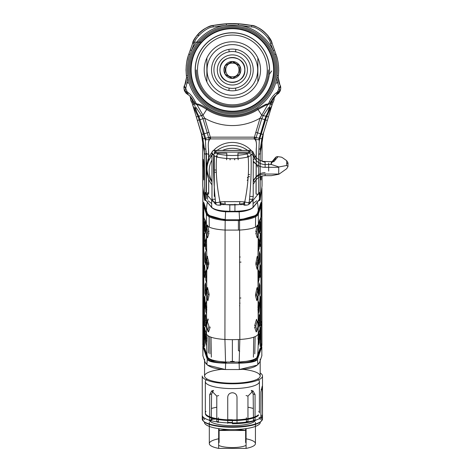 <?xml version="1.0" encoding="UTF-8"?>
<svg xmlns="http://www.w3.org/2000/svg" width="472" height="472" viewBox="0 0 472 472"><rect width="100%" height="100%" fill="white"/><g stroke="black" fill="none" stroke-linecap="round" stroke-linejoin="round"><path stroke-width="0.71" d="M205.804 149.276L206.24 152.084M208.724 179.266L208.724 193.024A5.794 1.499 180 0 1 207.562 192.723L207.562 199.444M206.411 198.594L206.411 153.193A5.794 1.499 0 0 0 208.724 154.344L208.724 160.881M208.724 154.344L208.512 149.111C207.875 142.998 208.594 139.594 210.671 138.904L254.078 138.904C256.225 139.924 256.945 143.329 256.231 149.111L256.025 193.024M254.078 157.164A4.053 3.918 180 0 0 253.228 155.022M211.196 155.477A4.053 3.918 180 0 0 210.665 157.164M210.671 138.904L210.335 137.157L254.414 137.157L260.025 118.206L265.376 119.841L259.86 138.42L259.199 138.266L258.868 139.647L259.293 140.715L259.86 138.42L254.414 137.157L254.078 138.904M265.825 104.288L257.5 108.643A46.138 46.138 0 0 1 207.243 108.643C202.394 105.445 198.836 103.881 196.57 103.946L195.502 102.312C193.184 97.503 190.741 94.276 188.163 92.624L186.316 91.627C184.93 91.037 184.741 89.975 185.756 88.435L187.915 78.098L187.632 75.608C186.888 67.52 187.679 60.493 189.998 54.528L194.281 43.212C194.617 37.789 206.919 26.863 213.078 26.992L226.289 25.163L238.454 25.163L251.67 26.992C255.948 26.273 269.182 36.014 270.468 43.212L274.751 54.528C277.123 60.894 277.914 67.921 277.111 75.608L276.828 78.098L278.987 88.435C280.002 89.975 279.813 91.037 278.427 91.627L276.58 92.624C273.211 95.238 270.763 98.471 269.241 102.312L268.173 103.946L265.825 104.288L265.683 105.244L258.031 109.463A47.111 47.111 0 0 1 206.712 109.463C202.199 106.513 198.954 104.931 196.983 104.707L204.718 118.206A55.619 55.619 0 0 0 260.025 118.206L267.76 104.707L269.878 103.704A5.794 3.705 17 0 0 270.952 102.3L271.099 101.816M265.683 105.244L267.76 104.707M232.371 112.725A42.775 42.775 0 0 1 191.101 58.699A42.775 42.775 0 0 1 254.083 33.093A42.775 42.775 0 0 1 232.371 112.725M193.65 101.816L193.797 102.3A5.794 3.705 -17 0 0 194.871 103.704L196.983 104.707L196.57 103.946M268.049 111.775L271.146 101.716L269.241 102.312M271.058 101.934L270.952 102.3M261.016 134.803L265.571 119.9M278.356 75.78L278.244 77.532L279.914 84.824A4.637 2.755 153.7 0 1 280.02 85.001A4.637 2.755 153.7 0 1 278.917 88.252M277.625 59.932L275.925 54.097C278.368 60.64 279.176 67.862 278.356 75.762L278.244 77.532L276.828 78.098A45.2 45.2 0 0 1 187.915 78.098L186.505 77.52L186.387 75.762C185.626 67.449 186.434 60.227 188.818 54.097L192.588 43.566C192.8 37.453 206.606 25.134 213.533 25.429L226.448 23.783L238.295 23.783L251.21 25.429C256.019 24.491 270.904 35.435 272.161 43.566L275.925 54.097L274.751 54.528M267.518 35.188C267.565 34.645 272.191 42.492 271.642 42.138L267.547 35.229C262.532 29.488 256.892 26.166 250.62 25.264L250.107 25.223M236.985 23.712L227.87 23.706M197.231 35.188C197.178 34.645 192.552 42.492 193.101 42.138C192.535 42.504 197.19 34.633 197.231 35.188L199.036 35.188M186.859 61.201L187.124 59.903M195.148 106.731L194.086 103.256M196.033 103.445L194.871 103.704L193.685 101.934M195.408 107.581L196.694 111.775M199.178 119.9L203.491 134.013M277.129 94.341A4.637 1.971 -126 0 0 277.2 94.294A4.637 1.971 -126 0 0 277.424 91.981A50.15 50.15 0 0 0 278.987 88.435A4.637 2.62 -21.5 0 0 280.25 85.526A4.637 2.62 -21.5 0 0 280.167 85.344C281.33 88.878 280.533 91.721 277.766 93.869L276.315 94.931L269.878 103.704L268.71 103.445M280.167 85.344L279.914 84.824M185.832 88.252A4.637 2.755 -153.7 0 1 184.723 85.001A4.637 2.755 -153.7 0 1 184.829 84.824L186.505 77.532L186.393 75.791M184.829 84.824L184.582 85.344A4.637 2.62 21.5 0 0 184.493 85.526A4.637 2.62 21.5 0 0 185.756 88.435A50.15 50.15 0 0 0 187.319 91.981A4.637 1.971 -54 0 0 187.543 94.294L186.882 93.81A4.637 2.419 -53.7 0 1 186.316 91.627M195.502 102.312L193.603 101.716C192.039 98.329 190.316 96.07 188.434 94.931L187.225 93.869M184.493 85.526C182.9 87.674 185.083 93.055 186.882 93.81A4.637 2.419 -53.7 0 0 186.977 93.869C184.21 91.721 183.413 88.878 184.582 85.344M201.904 42.138L193.101 42.138M265.889 104.271L266.32 105.014M204.689 138.473L210.335 137.157L204.718 118.206L197.402 120.443L191.962 102.642C190.511 100.453 190.363 99.008 191.52 98.312A0.926 0.926 90 0 1 191.532 98.312L193.614 104.572L192.729 105.144L198.246 123.192M276.315 94.931A4.637 1.912 -125.9 0 0 276.385 94.884A4.637 1.912 -125.9 0 0 276.58 92.624M277.518 93.869L277.766 93.869A4.637 2.419 -126.3 0 0 277.861 93.81L277.861 93.81A4.637 2.419 -126.3 0 0 278.427 91.627M278.356 75.762L277.111 75.608M272.421 44.321L272.161 43.566A4.637 1.221 160.8 0 0 270.468 43.212M238.295 23.783L238.454 25.163A45.2 45.2 0 0 1 273.135 50.421L274.539 50.268M226.448 23.783L226.289 25.163A45.2 45.2 0 0 0 191.608 50.421A4.637 0.466 19.8 0 0 190.204 50.268M213.078 26.992A4.637 1.038 79.1 0 1 213.533 25.429L214.123 25.264C208.872 26.296 204.37 28.432 200.63 31.671C197.343 34.131 193.237 40.639 192.417 43.949L192.588 43.566A4.637 1.221 19.2 0 1 194.281 43.212M186.387 75.762L187.632 75.608M188.434 94.931A4.637 1.912 -54.1 0 1 188.363 94.884A4.637 1.912 -54.1 0 1 188.163 92.624M260.361 152.12L260.196 153.205C260.249 155.353 260.302 154.987 260.361 152.12L262.019 143.258M262.019 185.697A25.028 6.478 180 0 1 262.037 185.927A25.028 6.478 180 0 1 262.019 186.151L260.19 199.733L260.19 153.258L260.385 148.302L261.866 138.892L263.14 134.178M260.939 176.428L260.998 179.98L261.134 176.357M261.612 160.952L261.246 160.834M263.223 133.918L263.311 133.611M263.417 133.275L262.019 142.821L262.019 161.07M255.724 132.278L263.04 134.514L272.019 105.144L266.497 123.192M263.24 133.847L261.712 138.856M263.01 134.614L264.001 131.369M274.002 99.002L274.733 96.258L274.02 98.772M272.385 103.946L272.197 104.56M273.211 98.312A0.926 0.926 90 0 1 274.014 99.704L272.019 105.144L271.129 104.572L273.082 98.135M264.125 130.95L267.412 120.218M267.459 120.065L266.066 124.608M266.226 124.095L264.928 128.343M254.538 138.986L255.187 137.334M273.223 98.312C274.38 99.008 274.232 100.453 272.781 102.642L272.781 102.648A0.926 0.56 -163 0 0 271.896 101.799M258.721 200.547L259.382 200.547A7.646 1.976 0 0 0 260.19 199.733M202.724 185.697A25.028 6.478 0 0 0 202.706 185.927A25.028 6.478 0 0 0 202.724 186.151L204.553 199.733L204.358 148.302L202.883 138.892L196.222 116.584A7.646 0.879 163 0 0 198.157 116.596L193.868 107.94L196.163 107.581L201.497 115.616L203.013 118.726L209.22 139.647C208.311 141.452 208.052 144.603 208.453 149.105L208.659 161.035M208.659 179.118L208.659 194.134L206.081 194.134A7.646 1.976 180 0 1 205.361 193.833L205.361 200.547A7.646 1.976 180 0 1 204.553 199.733M205.361 200.547L206.022 200.547M265.376 119.841L266.591 116.596A7.646 0.879 17 0 0 268.521 116.584L272.019 105.144L266.591 116.596L265.937 116.324L264.727 119.64L267.341 120.443M259.293 140.715L258.662 154.373A7.646 1.976 -0 0 0 260.19 153.258L260.196 153.205M258.868 139.647L255.523 139.647L261.73 118.726L263.246 115.616L268.58 107.581L270.875 107.94M259.382 200.547L259.382 193.833A7.646 1.976 180 0 1 258.662 194.134L258.662 154.373M258.662 194.134L256.084 194.134L256.296 149.105C256.691 144.603 256.438 141.452 255.523 139.647M204.382 152.12C204.441 154.987 204.494 155.353 204.547 153.205L202.724 143.258M203.214 165.778C203.379 159.725 203.804 170.958 203.609 176.434L203.745 179.98C204.063 170.864 203.361 152.137 203.078 162.226L203.214 165.778M210.205 138.986L209.556 137.334M201.739 134.614L200.742 131.369M190.729 98.772L190.01 96.258M199.373 119.841L200.016 119.64L198.806 116.324L198.157 116.596L205.45 140.715L205.875 139.647L204.323 133.712L201.703 134.514L201.603 134.178M201.52 133.918L201.432 133.611M201.326 133.275L202.724 142.821L202.724 186.151M201.503 133.847L203.031 138.856M190.186 96.831L190.765 98.719M192.364 103.946L192.547 104.56M197.331 120.218L199.16 126.195M200.517 130.632L197.29 120.065M192.847 101.799A0.926 0.56 -17 0 0 191.962 102.648L190.729 99.704A0.926 0.926 90 0 1 191.52 98.312M190.741 99.002L190.346 97.35A0.926 0.926 -17 0 1 190.411 96.654M196.222 116.584L192.729 105.144L193.868 107.94M205.45 140.715L206.081 154.373A7.646 1.976 180 0 1 204.553 153.258L204.547 153.205M206.081 194.134L206.081 154.373M205.875 139.647L209.22 139.647M203.922 168.067L203.697 162.026M262.391 161.483L265.128 161.483L262.391 161.483L265.128 162.185M253.228 152.916A25.494 24.621 0 0 1 254.892 155.536A11.588 11.192 180 0 0 265.128 161.483M265.128 172.675A11.588 11.192 180 0 0 254.892 178.617A25.494 24.621 0 0 1 253.228 181.236L254.892 181.62A11.588 11.192 0 0 1 265.128 175.672L271.347 175.672L278.893 174.245L286.705 168.716L287.991 166.522L286.705 165.477L278.893 166.958L278.722 167.318L265.128 167.318A13.906 13.428 0 0 1 253.228 160.84M211.957 181.826A25.494 24.621 0 0 1 206.878 167.076A25.494 24.621 0 0 1 211.999 152.273M213.497 150.527A25.494 24.621 0 0 1 251.122 150.391M268.668 171.047L268.668 163.105M253.228 162.622A4.637 4.478 0 0 1 257.399 167.076M265.128 167.318L265.128 164.48L271.347 164.48L271.347 161.955L270.981 161.808L271.913 162.014A2.319 2.23 39.6 0 1 273.831 161.731L265.128 161.507L265.128 164.48A11.588 11.192 0 0 1 254.892 158.533A25.494 24.621 180 0 0 251.83 154.167M271.347 162.545A2.319 2.23 39.6 0 1 271.447 162.415L275.831 157.117L275.489 158.303L270.946 163.79L270.946 164.48M286.705 163.92L287.991 162.875L286.705 160.681L282.639 157.807L281.483 157.164L278.014 156.674L275.831 157.117M271.347 164.48L278.893 166.958M275.512 159.695L275.512 159.247M249.523 151.86A25.494 24.621 180 0 0 215.22 151.86M212.913 154.167A25.494 24.621 180 0 0 206.878 170.05L207.302 164.398L206.878 167.076M207.302 173.354L206.878 170.097A25.494 24.621 180 0 0 211.993 184.871M253.228 184.233A25.494 24.621 180 0 0 254.892 181.62M242.348 150.468A23.175 22.385 180 0 0 222.395 150.468M211.993 160.014A23.175 22.385 180 0 0 211.993 181.337M253.228 180.51A13.906 13.428 0 0 1 265.128 174.032L278.722 174.032L278.722 167.318M206.996 167.707L207.114 172.994M206.878 167.737L206.878 170.014M206.878 170.77L206.878 169.566M249.765 196.429L253.228 196.429L253.228 152.108L251.181 150.391L250.467 150.468L248.738 153.005L246.614 154.031C237.121 155.984 227.622 155.984 218.129 154.031L216.005 153.005L214.276 150.468A2.319 2.207 -34.3 0 0 211.993 152.81L213.722 155.347A2.319 2.207 -34.3 0 1 216.005 153.005M248.738 153.005A2.319 2.207 34.3 0 1 251.021 155.347L248.195 156.958C237.646 159.288 227.097 159.288 216.548 156.958L213.722 155.347C213.214 169.997 213.851 185.903 215.633 203.066L214.807 203.497L211.993 199.373A2.319 0.602 180 0 1 211.957 199.267L211.993 199.131M214.276 153.86L214.276 152.108L253.228 152.108L251.021 155.347C251.529 169.997 250.892 185.903 249.116 203.066L244.756 201.922L239.971 201.65L239.298 204.653L225.445 204.653L224.772 201.65L239.971 201.65M253.228 196.429L252.821 199.267L249.499 199.267M249.942 203.497L249.116 203.066A2.319 2.277 117.7 0 1 248.148 204.83L249.942 203.497L252.821 199.267M246.614 154.031A2.319 1.54 -103.8 0 1 248.195 156.958C249.151 170.988 248.006 185.98 244.756 201.922A2.319 1.257 -86.8 0 1 243.959 204.618L243.959 201.863M248.148 204.83L246.467 205.149L243.959 204.618M240.266 204.677L243.959 204.476L243.959 204.854M229.622 204.919L235.127 204.872L229.61 204.907M220.784 201.863L220.784 204.476L224.477 204.677M243.959 205.149L246.467 205.149M220.784 204.854L218.276 205.149L220.784 205.149M215.244 199.267L211.957 199.267L211.957 152.71A2.319 0.602 0 0 0 211.993 152.81L211.993 199.373M218.276 205.149L216.595 204.83L214.807 203.497M214.276 155.931L214.276 196.429L214.978 196.429M249.7 174.492L248.313 174.492M249.7 176.734L248.189 176.734M216.335 172.256L215.043 172.256M215.043 170.014L216.27 170.014M215.043 153.229L226.808 153.229L226.808 158.297M238.165 154.792A5.794 5.599 0 0 1 238.142 155.288M226.601 155.288A5.794 5.599 0 0 1 226.578 154.792M237.935 158.297L237.935 153.229L249.7 153.229M230.053 158.686L230.053 159.896A2.319 2.236 0 0 1 230.413 158.698M234.33 158.698A2.319 2.236 0 0 1 234.69 159.896L234.69 158.686M217.303 156.539L216.701 155.66M247.446 156.539L248.042 155.66M248.018 179.201L247.216 180.375M247.322 177.985L248.189 176.711M224.772 201.65L219.987 201.922C216.742 185.98 215.592 170.988 216.548 156.958A2.319 1.54 103.8 0 1 218.129 154.031M220.784 204.476L220.784 204.618A2.319 1.257 -93.2 0 1 219.987 201.922L215.633 203.066A2.319 2.277 -117.7 0 0 216.595 204.83M235.858 49.383L235.605 51.814M235.605 88.087L235.858 90.512M229.138 51.814L228.885 49.383M228.885 90.512L229.138 88.087M257.8 364.272L259.594 362.431L261.83 355.805L261.83 346.837L257.47 359.221C256.455 361.605 250.343 362.927 239.133 363.174L225.616 363.174C214.394 362.921 208.282 361.605 207.273 359.221L202.824 346.33L202.913 355.805L202.913 346.837M259.594 362.431L257.842 364.166L257.47 359.221M261.83 355.805L261.83 346.837M230.525 361.458L234.218 361.458M207.273 359.221L206.901 364.166L205.155 362.431L202.913 355.805M206.901 364.166L207.562 365.151L225.445 369.535L239.298 369.541C248.048 369.08 254.007 367.623 257.181 365.151L257.842 364.166M239.298 369.541L225.421 369.523L225.616 363.174M258.927 363.422L257.181 365.151L239.322 369.523L239.133 363.174M261.919 355.286L261.83 354.767M202.913 354.767L202.824 355.286M205.155 362.431L206.942 364.272M240.26 257.004L239.575 257.016M241.05 262.107L239.57 262.143M240.897 298.003L239.611 298.033M240.065 303.154L239.623 303.16M239.552 305.827L239.634 305.408M238.407 350.655L238.407 339.551M239.699 351.174L238.856 350.849M238.407 230.135L238.407 219.799M202.913 201.444L206.4 213.173C208.028 216.341 214.294 218.524 225.203 219.722L225.61 211.651M225.203 219.722L239.546 219.722C250.449 218.524 256.721 216.341 258.349 213.173L261.83 201.444M239.546 219.722L239.139 211.651M206.4 213.173C206.429 208.477 206.777 204.742 207.45 201.975M261.83 202.476L261.836 187.526M253.069 203.562L256.786 200.753M207.957 200.753L211.68 203.562M248.296 202.641A18.538 4.797 0 0 0 253.069 200.317L259.553 192.423L259.382 197.857M205.361 197.857L205.597 199.603L205.184 199.455L211.68 207.314A0.696 0.655 141 0 0 212.347 207.945C214.848 210.288 220.672 211.562 229.811 211.769A1158.736 1119.248 180 0 0 234.932 211.769C244.077 211.562 249.894 210.288 252.396 207.945A0.696 0.655 39 0 0 252.927 207.715A0.696 0.655 39 0 1 252.927 207.715L259.529 199.544M205.597 199.603L205.184 199.455M205.196 199.29L205.196 192.423L211.68 200.317A18.538 4.797 0 0 0 216.447 202.641M239.853 203.945A18.538 4.797 0 0 0 244.643 203.408M220.105 203.408A18.538 4.797 0 0 0 224.89 203.945M259.559 199.455L259.146 199.603M234.932 204.116L234.932 211.279C244.425 211.067 250.467 209.745 253.069 207.314L259.553 199.29M211.68 200.317L211.68 207.314C214.276 209.745 220.318 211.067 229.811 211.279A1158.04 1118.581 180 0 0 234.932 211.279L234.932 211.769C242.307 212.123 248.307 210.76 252.927 207.715A0.696 0.655 39 0 0 253.069 207.314L253.069 200.317M209.102 215.757L209.279 227.138M211.025 337.197L211.344 357.156M209.952 353.852L209.592 336.636M207.898 300.693L207.562 299.856M257.181 299.856L256.845 300.693M255.151 336.636L254.792 353.852M208.04 335.81L208.412 353.074M260.933 216.66L260.945 346.477M261.069 346.401L261.83 344.147L261.83 203.538L261.051 205.945L261.057 216.66M260.939 347.905L261.83 345.699L261.83 344.147M261.063 347.858L261.063 346.472M261.83 345.699L260.951 343.345M261.824 202.5L261.83 203.538M260.149 299.36L260.143 325.786M260.054 297.867L260.048 325.993M260.119 205.656L260.113 208.807M260.019 209.09L260.025 205.945M256.567 359.033C255.299 361.41 249.245 362.661 238.419 362.779L238.472 362.048L252.709 360.72L257.505 357.988L257.588 356.69L260.945 346.761L260.904 217.197M259.14 227.126L259.512 220.43L260.178 222.784L259.96 226.767L259.14 227.126L259.128 228.2L259.948 227.84L259.96 226.767M259.948 227.84L260.178 230.454L259.364 233.127L259.128 228.2M259.452 232.808L260.178 230.454L260.267 222.577L259.594 220.229L258.367 224.713L258.326 214.27C256.697 217.25 250.443 219.338 239.564 220.542L239.381 219.492C249.853 218.353 255.865 216.276 257.423 213.255L260.91 202.571M258.367 214.158L260.928 206.323L260.933 217.203M260.957 326.087L260.119 328.565L259.96 327.716L259.706 335.486L260.042 340.406L260.361 334.123M259.795 240.372L259.789 241.481L260.603 241.145L260.833 243.782L260.904 235.847L260.609 240.042L259.795 240.372L260.267 234.165M260.125 246.071L259.789 241.481M260.125 246.101L260.833 243.782L260.125 246.101M260.231 233.481L260.815 236.1L260.231 233.481M259.128 264.432L259.919 261.848L259.966 253.912L259.205 251.806L259.883 254.172L259.683 258.107L258.868 258.444L258.863 259.553L259.677 259.216L259.836 262.107L259.128 264.432L258.863 259.553M259.293 251.547L259.329 252.237M258.868 258.444L259.205 251.806M259.877 277.701L260.668 275.117L260.697 267.181L259.924 265.075L260.609 267.441L260.42 271.376L259.606 271.713L259.6 272.822L260.414 272.48L260.579 275.377L259.877 277.701L259.6 272.822M260.013 264.816L260.048 265.512M259.606 271.713L259.924 265.075M259.152 282.881L258.756 290.894L259.051 295.773L259.83 293.183L259.836 285.247L259.193 283.583M259.995 296.858L259.57 303.053L259.972 308.735M260.945 346.761L260.939 348.206L257.511 357.864M239.186 362.036L239.829 339.48L239.564 220.542M257.081 269.229L255.859 264.385L257.051 264.173L257.759 267.087L257.081 269.229L257.623 266.438M255.865 263.193L257.14 256.603L257.8 258.868L257.057 262.892L255.865 263.193L255.859 264.385M257.765 259.087L257.411 256.367L257.14 256.603M256.809 300.575L255.523 295.732L256.744 295.543L257.5 298.469L256.809 300.575L257.411 298.092M255.547 294.528L256.945 287.932L257.594 290.186L256.762 294.257L255.547 294.528L255.523 295.732M257.246 287.837L256.945 287.932L257.222 287.684L257.883 289.926L257.594 290.186L257.883 289.926L258.29 292.905L257.5 298.469M260.143 328.5L260.131 346.489M238.472 362.048L225.557 362.036L224.92 339.48L225.091 230.082L225.179 220.542L239.499 220.548M260.951 345.174L260.992 345.528M256.632 358.159L260.037 348.478M256.567 358.354L252.172 360.85L238.419 362.107M239.381 220.164L256.479 215.244M225.557 362.036L212.034 360.72L207.237 357.988L203.804 348.206L203.821 206.323L206.417 214.27C208.046 217.25 214.3 219.338 225.179 220.542M204.842 329.214L205.049 334.412L204.228 334.052L204.075 330.07L204.783 327.716L204.842 329.214L206.506 334.129L206.83 262.438M207.237 357.988L207.155 356.69L203.798 346.761M204.612 340.094L203.933 337.74L204.612 340.094L204.382 334.123M204.228 334.052L204.223 335.126L205.043 335.486L204.7 340.406M205.043 335.486L205.049 334.412M204.783 327.716L203.987 329.863L203.933 337.74M203.786 326.087L204.624 328.565L204.695 327.509M205.29 232.808L205.615 228.2L205.296 221.51L205.149 220.229L204.476 222.577L204.565 230.454L205.379 233.127L204.653 230.773L204.795 227.84L205.615 228.2M204.618 246.071L204.96 241.481L204.6 233.734L203.928 236.1L203.998 244.036L203.703 239.841L203.839 235.847L204.476 234.165M204.618 246.101L203.91 243.782L204.618 246.101M205.526 264.137L205.875 258.444L205.414 252.237M204.777 277.406L205.143 271.713L204.695 265.512M205.609 295.513L204.913 293.183L205.603 295.472M204.913 293.183L204.99 285.507L205.172 290.546L205.987 290.894L205.698 295.773M205.987 290.894L205.987 289.778L205.172 289.442M204.99 285.507L205.68 283.141L205.987 289.778M205.68 283.141L205.556 283.583M204.358 303.821L205.172 304.157L204.866 309.042L204.087 306.452L204.187 298.776L204.175 306.712M205.172 304.157L205.172 303.053L204.358 302.711M204.187 298.776L204.883 296.416L205.172 303.053M204.883 296.416L204.099 298.516M204.754 296.858L204.795 296.156M204.087 306.452L204.771 308.735M207.397 268.946L207.668 269.229L208.878 263.193L207.686 262.892L206.984 267.087L206.712 266.804L207.397 268.946L207.119 266.438M208.878 263.193L207.332 256.361L206.671 258.591L207.686 262.892M206.712 266.804L206.299 261.577L206.671 258.591L206.948 258.868L207.603 256.603L207.332 256.361L206.978 259.087M207.627 300.31L207.94 300.558L209.202 294.528L207.981 294.257L207.249 298.469L206.931 298.186L207.627 300.31L207.332 298.092M209.202 294.528L207.521 287.684L206.86 289.926L207.981 294.257M206.931 298.186L206.453 292.905L206.86 289.926L207.155 290.186L207.798 287.932L207.497 287.837M202.913 344.147L202.913 203.538L203.697 205.945L203.68 346.401L202.913 344.147L202.824 345.185L203.792 343.345M203.68 346.401L203.68 347.858L202.913 345.699M202.919 202.5L202.913 203.538M204.594 299.36L204.6 325.786M204.606 328.5L204.618 346.489M203.798 345.174L203.757 345.528M208.111 358.159L204.712 348.478M208.176 358.354L212.571 360.85L226.324 362.107L226.324 362.779C215.498 362.661 209.45 361.41 208.176 359.033M203.833 202.571L207.32 213.255C208.878 216.276 214.896 218.353 225.362 219.492L225.362 220.164L208.264 215.244M225.362 220.164L225.244 220.548M260.603 241.145L260.609 240.042M259.677 259.216L259.683 258.107M257.93 261.222L258.444 261.577L257.411 256.367M257.051 264.173L257.057 262.892M257.346 268.946L257.759 267.087M258.031 266.804L258.444 261.577M256.744 295.543L256.762 294.257M257.116 300.31L257.812 298.186M257.806 292.569L258.29 292.905M260.414 272.48L260.42 271.376M258.756 290.894L259.57 290.546L259.748 293.442L259.051 295.773M259.063 283.141L259.836 285.247M259.753 285.507L259.57 289.442L258.756 289.778M259.57 290.546L259.57 289.442M259.57 304.157L260.385 303.821L260.568 306.712L259.883 309.042M259.972 308.782L260.568 306.712M260.656 306.452L260.644 298.516L259.948 296.156M259.86 296.416L260.644 298.516M260.556 298.776L260.385 302.711L259.57 303.053M260.385 303.821L260.385 302.711M259.96 327.716L260.762 329.863L260.727 338.052L260.674 330.07M260.514 334.052L259.694 334.412M259.706 335.486L260.52 335.126M260.727 338.052L260.042 340.406M260.762 329.863L260.048 327.509M260.131 340.094L260.81 337.74M204.948 240.372L204.134 240.042M204.146 241.145L204.96 241.481M205.875 258.444L205.06 258.107L204.824 261.848L204.777 253.912L205.06 258.107M204.86 254.172L205.538 251.806M205.615 264.432L204.913 262.107M205.066 259.216L205.88 259.553M204.824 261.848L205.526 264.173M205.456 251.547L204.777 253.912M207.668 269.229L206.984 267.087M207.692 264.173L208.884 264.385M206.825 262.338L206.305 262.739M206.937 293.678L206.459 294.08M204.866 277.701L204.075 275.117L204.14 267.441L204.164 275.377M204.329 272.48L205.143 272.822M204.075 275.117L204.777 277.442M204.73 264.816L204.052 267.181M205.143 271.713L204.329 271.376M204.14 267.441L204.818 265.075M205.172 290.546L205.001 293.442M205.597 282.881L204.907 285.247M204.022 338.052L204.223 335.126M205.603 227.126L204.783 226.767L204.565 222.784L205.149 220.229L206.382 224.713L206.376 214.158M204.783 226.767L204.795 227.84M204.653 230.773L204.565 230.454L204.653 230.773M256.998 232.826L257.848 235.782L257.187 237.888L255.759 233.05L256.998 232.826L256.986 231.528L255.747 231.84L257.169 225.25L257.818 227.48L258.154 227.215L257.488 225.002L257.871 227.221M257.753 235.404L257.476 237.622L257.848 235.782M258.154 235.493L258.632 231.422L258.16 230.997M258.166 229.882L258.644 230.236L258.632 231.422M258.644 230.236L258.154 227.215M257.818 227.48L256.986 231.528M258.503 250.874L259.211 248.567L259.417 244.643L259.275 240.649L258.644 238.956M259.193 240.903L258.998 244.82L258.19 245.169L258.52 238.531L259.275 240.649M258.992 245.953L259.122 248.832L258.414 251.163L258.184 246.278L258.992 245.953L258.998 244.82M258.803 277.294L258.957 280.167L258.255 282.504L257.995 277.619L258.803 277.294L258.803 276.161L258.001 276.509L258.296 269.872L259.069 271.984L258.426 270.308M258.343 282.209L258.957 280.167M259.039 279.902L259.069 271.984M258.981 272.238L258.803 276.161M258.78 308.647L258.951 311.502L258.267 313.839L257.954 308.959L258.78 308.647L258.78 307.496L257.954 307.85L258.243 301.213L259.016 303.319L258.367 301.632M258.349 313.567L258.951 311.502M259.034 311.254L259.016 303.319M258.939 303.579L258.78 307.496M259.222 326.801L259.901 324.518L260.06 320.582L259.871 316.582L259.216 314.93M259.783 316.842L259.618 320.771L258.803 321.119L259.081 314.488L259.871 316.582M259.624 321.886L259.812 324.777L259.134 327.108L258.809 322.228L259.624 321.886L259.618 320.771M257.706 323.898L258.084 324.223L257.264 321.001M257.11 321.456L255.942 325.633L254.626 325.845L256.514 319.249L257.11 321.456L257.494 321.22M255.901 326.966L256.862 329.928L256.178 331.946L254.573 327.09L255.901 326.966L255.942 325.633M256.933 330.111L256.585 331.704L257.281 329.674L256.862 329.928M257.281 329.674L258.072 325.444L257.7 325.019M258.084 324.223L258.072 325.444M258.868 338.861L257.977 339.244L258.438 332.294L259.152 334.666L259.193 342.536L259.063 334.878L258.479 332.907M258.733 338.92L258.508 344.884L259.193 342.536M207.757 231.528L206.901 235.782L206.588 235.493L206.105 230.236L206.588 227.215L207.757 231.528L208.996 231.84L207.58 225.25L206.925 227.48M206.105 230.236L206.577 229.882M206.872 227.221L207.255 225.002L206.588 227.215M207.745 232.826L208.984 233.05L207.556 237.888L206.901 235.782M206.588 230.997L206.111 231.422M206.588 235.493L207.267 237.622L206.99 235.404M205.326 244.643L205.55 240.903L205.621 248.832L205.326 244.643M206.105 238.956L205.468 240.649M205.55 240.903L206.223 238.531L206.553 245.169L205.745 244.82M205.757 245.953L206.565 246.278L206.335 251.163L205.621 248.832M205.532 248.567L206.246 250.874M205.94 276.161L205.792 280.167L205.674 271.984L205.94 276.161L206.748 276.509L206.447 269.872L205.762 272.238M205.94 277.294L206.748 277.619L206.488 282.504L205.792 280.167M205.703 279.902L206.4 282.209M206.317 270.308L205.674 271.984M205.969 307.496L205.792 311.502L205.727 303.319L205.969 307.496L206.789 307.85L206.506 301.213L205.81 303.579M205.963 308.647L206.789 308.959L206.476 313.839L205.792 311.502M205.709 311.254L206.4 313.567M206.382 301.632L205.727 303.319M204.683 320.582L204.96 316.842L204.931 324.777L204.683 320.582M205.119 321.886L205.934 322.228L205.609 327.108L204.931 324.777M204.842 324.518L205.521 326.801M205.532 314.93L204.877 316.582M204.96 316.842L205.662 314.488L205.94 321.119L205.125 320.771M206.671 325.444L207.249 321.22L208.801 325.633L208.848 326.966L207.881 329.928L207.462 329.674L206.671 325.444L207.043 325.019M207.249 321.22L207.633 321.456L208.229 319.249L207.875 319.007L207.249 321.22M208.848 326.966L210.17 327.09L208.565 331.946L207.881 329.928M207.462 329.674L208.158 331.704L207.816 330.111M206.659 324.223L207.037 323.898M207.479 321.001L207.875 319.007L208.229 319.249M205.875 338.861L205.863 339.917L206.76 340.247L206.317 345.197L205.55 342.536L205.591 334.666L206.388 332.494L206.765 339.244L205.875 338.861L205.591 334.666L206.27 332.907M205.627 342.849L205.863 339.917M205.55 342.536L206.234 344.884M246.083 445.367A15.31 3.965 0 0 1 232.371 447.562A15.31 3.965 180 0 1 218.66 445.367M246.083 438.801A23.057 5.971 0 0 1 255.429 443.603A23.057 5.971 0 0 1 246.083 448.4L218.66 448.4A23.057 5.971 180 0 1 209.314 443.603A23.057 5.971 180 0 1 218.66 438.801M218.66 448.4L218.66 430.493L246.083 430.493L246.083 428.635M229.982 429.538A92.701 89.538 180 0 0 218.66 430.493L218.66 428.635M246.083 448.4L246.083 430.493A92.701 89.538 180 0 0 234.761 429.538M214.005 418.729A23.057 5.971 0 0 0 211.279 419.927M203.898 417.72A29.429 7.617 0 0 0 204.016 421.691A29.429 7.617 0 0 0 232.371 427.266A29.429 7.617 0 0 0 260.727 421.691A29.429 7.617 0 0 0 260.845 417.72M255.364 420.404A23.175 6 180 0 1 232.371 425.65A23.175 6 180 0 1 209.291 420.186M203.155 417.077A30.125 7.8 0 0 0 202.246 418.977A30.125 7.8 0 0 0 203.349 421.065A30.125 7.8 0 0 0 232.371 426.776A30.125 7.8 0 0 0 261.399 421.065A30.125 7.8 0 0 0 262.497 418.977A30.125 7.8 0 0 0 260.886 416.457M259.034 417.608L260.886 417.69L260.886 391.949L262.231 386.155L262.491 415.331A30.125 7.8 180 0 0 262.497 415.171A30.125 7.8 0 0 1 232.371 422.971A30.125 7.8 180 0 1 202.246 415.171L202.246 418.977M227.74 418.658L227.74 422.393A28.273 7.316 0 0 0 232.371 422.493M256.685 419.779A26.998 6.986 180 0 1 232.371 423.726L232.371 420.593A26.998 6.986 180 0 1 205.373 413.608A26.998 6.986 180 0 1 205.385 413.395M227.74 419.637A26.302 6.809 0 0 0 232.371 419.744M210.895 421.048L210.895 419.933L209.686 420.304A30.125 7.8 180 0 1 202.246 415.171L202.246 376.001A30.125 7.8 180 0 0 232.371 383.795A30.125 7.8 0 0 0 262.497 376.001A30.125 7.8 0 0 0 260.184 372.998M246.75 422.593L246.75 421.472L247.959 421.844A30.125 7.8 180 0 1 237.009 422.877L237.009 397.135C236.732 394.444 235.186 392.987 232.371 392.751C229.563 392.981 228.017 394.444 227.74 397.135L227.74 418.534M247.959 421.844L247.959 396.102L253.069 390.963L255.057 394.562L255.057 420.304L253.853 419.933L253.853 421.048M260.886 417.69A30.125 7.8 180 0 1 255.057 420.304M262.491 415.331L260.886 415.254M253.47 420.045L253.163 393.978L251.269 390.409L253.069 390.963M246.366 417.773L246.366 421.531M237.009 422.877L237.009 418.658M237.009 418.534L237.009 397.135M237.009 422.393L237.009 423.354M227.74 423.354L227.74 422.877A30.125 7.8 180 0 1 216.79 421.844L216.79 396.102L211.674 390.963L209.686 394.562L209.686 420.304M227.74 422.877L227.74 397.135M218.377 421.531L218.377 417.773M216.79 421.844L217.993 421.472L217.993 422.593M211.674 390.963L213.48 390.409L211.58 393.978L211.279 420.045M242.573 369.305A27.807 7.198 0 0 1 260.184 376.001A27.807 7.198 0 0 1 232.371 383.199A27.807 7.198 180 0 1 204.565 376.001A27.807 7.198 180 0 1 222.176 369.305M258.45 414.794A27.046 6.997 180 0 1 228.938 419.879A27.046 6.997 180 0 1 205.332 413.029L205.332 381.695A27.046 6.997 0 0 0 232.56 388.592A27.046 6.997 0 0 0 259.417 381.594A27.046 6.997 0 0 0 257.565 379.046M207.178 379.046A27.046 6.997 0 0 0 205.326 381.594L205.326 412.935A27.046 6.997 180 0 1 205.969 411.419M211.58 408.457A27.046 6.997 180 0 1 216.79 407.212M247.959 407.212A27.046 6.997 180 0 1 253.163 408.457M258.774 411.419A27.046 6.997 180 0 1 259.417 412.935L259.417 381.594M211.279 419.16L214.843 419.142M260.255 421.933A27.925 7.228 180 0 1 260.296 422.334A27.925 7.228 180 0 1 232.371 429.561A27.925 7.228 180 0 1 204.447 422.334A27.925 7.228 180 0 1 204.488 421.933M204.889 418.369A27.925 7.228 0 0 0 204.447 419.649M217.026 425.691A27.925 7.228 0 0 0 247.717 425.691M260.296 419.649A27.925 7.228 0 0 0 259.854 418.369M211.816 33.654L215.421 31.836A41.713 41.713 0 0 1 232.371 28.237A41.713 41.713 0 0 0 190.658 69.95A41.713 41.713 0 0 0 232.371 111.663A41.713 41.713 0 0 1 215.291 108.005M214.63 107.704A41.713 41.713 0 0 1 214.323 107.557M213.621 107.215A41.713 41.713 0 0 1 213.191 106.991M212.211 106.465A41.713 41.713 0 0 1 211.68 106.17M211.167 105.87A41.713 41.713 0 0 1 210.671 105.575M210.606 105.533A41.713 41.713 0 0 1 210.311 105.356M210.199 105.28A41.713 41.713 0 0 1 209.763 105.008M209.025 104.519A41.713 41.713 0 0 1 208.712 104.306M209.42 104.229L207.839 103.687C206.937 103.02 206.937 103.02 207.839 103.687C206.937 103.02 206.937 103.02 207.839 103.687A41.713 41.713 0 0 1 207.367 103.338M207.208 103.22A41.713 41.713 0 0 1 195.29 89.06L195.29 88.028M195.29 51.873L195.29 50.84A41.713 41.713 0 0 1 207.208 36.68M207.367 36.562A41.713 41.713 0 0 1 209.043 35.365M210.264 34.574A41.713 41.713 0 0 1 210.754 34.273M210.795 34.249A41.713 41.713 0 0 1 211.255 33.972M211.763 33.683A41.713 41.713 0 0 1 212.164 33.459M212.276 33.394A41.713 41.713 0 0 1 212.778 33.123M213.25 32.875A41.713 41.713 0 0 1 213.686 32.657M195.29 50.84A41.713 41.713 0 0 0 195.29 89.06M208.648 35.955L207.839 36.208C206.937 36.881 206.937 36.881 207.839 36.208C206.937 36.881 206.937 36.881 207.839 36.208L207.845 36.208M211.019 34.114L211.314 33.937M209.42 35.671L207.839 36.208L215.421 31.836C216.447 31.388 216.447 31.388 215.421 31.836C216.447 31.388 216.447 31.388 215.421 31.836L214.795 32.409M210.943 105.74L207.839 103.687C208.388 104.347 215.049 108.117 215.421 108.064C216.447 108.513 216.447 108.513 215.421 108.064C216.447 108.513 216.447 108.513 215.421 108.064L214.164 106.961M211.35 105.976L211.981 106.342M214.164 32.934L215.421 31.836M207.839 103.687L208.648 103.94M214.795 107.492L215.421 108.064M252.927 106.247L249.328 108.064A41.713 41.713 0 0 1 232.371 111.663A41.713 41.713 0 0 0 274.084 69.95A41.713 41.713 0 0 0 232.371 28.237A41.713 41.713 0 0 1 249.328 31.836A41.713 41.713 0 0 1 249.452 31.889M250.113 32.196A41.713 41.713 0 0 1 250.42 32.338M251.122 32.686A41.713 41.713 0 0 1 251.558 32.91M252.538 33.429A41.713 41.713 0 0 1 253.063 33.73M253.582 34.025A41.713 41.713 0 0 1 254.078 34.326M254.544 34.615A41.713 41.713 0 0 1 254.98 34.893M255.718 35.382A41.713 41.713 0 0 1 256.03 35.595M253.8 34.161L256.904 36.208A41.713 41.713 0 0 1 257.376 36.562M257.535 36.68A41.713 41.713 0 0 1 257.535 103.22M257.376 103.338A41.713 41.713 0 0 1 255.7 104.53M254.479 105.321A41.713 41.713 0 0 1 253.995 105.622M253.948 105.651A41.713 41.713 0 0 1 253.488 105.923M252.98 106.218A41.713 41.713 0 0 1 252.585 106.442M252.473 106.501A41.713 41.713 0 0 1 251.965 106.778M251.493 107.026A41.713 41.713 0 0 1 251.057 107.244M249.948 32.409L249.328 31.836C248.296 31.388 248.296 31.388 249.328 31.836C248.296 31.388 248.296 31.388 249.328 31.836C249.694 31.777 256.361 35.553 256.904 36.208C257.806 36.881 257.806 36.881 256.904 36.208C257.806 36.881 257.806 36.881 256.904 36.208L256.095 35.955M252.762 33.559L253.399 33.919M256.101 103.94L256.904 103.687C257.806 103.02 257.806 103.02 256.904 103.687C257.806 103.02 257.806 103.02 256.904 103.687L249.328 108.064C248.296 108.513 248.296 108.513 249.328 108.064C248.296 108.513 248.296 108.513 249.328 108.064L249.948 107.492M253.724 105.787L253.429 105.958M269.453 89.06L269.453 88.028M269.453 51.873L269.453 50.84M249.328 31.836L250.585 32.934M255.322 35.671L256.904 36.208M256.904 103.687L255.322 104.229M250.585 106.961L249.328 108.064M191.119 69.95A41.253 41.253 0 0 1 232.371 28.698A41.253 41.253 0 0 1 273.624 69.95A41.253 41.253 0 0 0 232.371 28.698A41.253 41.253 0 0 0 191.119 69.95A41.253 41.253 0 0 0 232.371 111.203A41.253 41.253 0 0 0 273.624 69.95A41.253 41.253 0 0 1 232.371 111.203A41.253 41.253 0 0 1 191.119 69.95A41.253 41.253 0 0 1 232.371 28.698A41.253 41.253 0 0 1 273.624 69.95A41.253 41.253 0 0 1 232.371 111.203A41.253 41.253 0 0 1 191.119 69.95M269.565 69.95A37.194 37.194 0 0 0 232.371 32.757A37.194 37.194 0 0 0 195.178 69.95A37.194 37.194 0 0 0 232.371 107.144A37.194 37.194 0 0 0 269.565 69.95A37.194 37.194 0 0 0 232.371 32.757A37.194 37.194 0 0 0 195.178 69.95A37.194 37.194 0 0 1 232.371 32.757A37.194 37.194 0 0 1 269.565 69.95A37.194 37.194 0 0 1 232.371 107.144A37.194 37.194 0 0 1 195.178 69.95A37.194 37.194 0 0 0 232.371 107.144A37.194 37.194 0 0 0 269.565 69.95A37.194 37.194 0 0 0 232.371 32.757A37.194 37.194 0 0 0 195.178 69.95A37.194 37.194 0 0 0 232.371 107.144A37.194 37.194 0 0 0 269.565 69.95A37.194 37.194 0 0 0 232.371 32.757A37.194 37.194 0 0 0 195.178 69.95M257.865 81.91A28.155 28.155 0 0 0 232.371 41.79A28.155 28.155 0 0 0 206.878 81.91L206.878 57.991L206.878 81.91A28.155 28.155 0 0 0 257.865 81.91L257.865 57.991L257.865 81.91M253.228 69.95A20.857 20.857 0 0 0 232.371 49.094A20.857 20.857 0 0 0 211.515 69.95A20.857 20.857 0 0 0 232.371 90.807A20.857 20.857 0 0 0 253.228 69.95M196.334 69.95A36.037 36.037 0 0 0 232.371 105.988A36.037 36.037 0 0 0 268.409 69.95L267.943 75.744M271.772 70.93L269.689 73.762A9.269 9.269 0 0 0 269.235 74.906A9.269 9.269 0 0 1 269.689 73.762L271.772 70.93M269.453 69.95A37.081 37.081 0 0 0 215.669 36.846A37.081 37.081 0 0 0 210.347 99.775A37.081 37.081 0 0 0 268.922 76.181M232.371 82.346A12.396 12.396 0 0 1 219.976 69.95A12.396 12.396 0 0 1 232.371 57.549A12.396 12.396 0 0 0 219.976 69.95A12.396 12.396 0 0 0 232.371 82.346A12.396 12.396 0 0 0 244.773 69.95A12.396 12.396 0 0 0 232.371 57.549M232.371 61.49A8.461 8.461 0 0 0 223.911 69.95A8.461 8.461 0 0 0 232.371 78.411A8.461 8.461 0 0 0 240.832 69.95A8.461 8.461 0 0 0 232.371 61.49M239.729 74.122L239.729 65.779L239.729 74.198L232.436 78.405L239.664 74.234A8.461 8.461 0 0 0 239.729 65.779L232.371 61.454L225.079 65.661A8.461 8.461 0 0 0 225.014 65.779L232.371 61.454L239.664 65.661A8.461 8.461 0 0 0 232.436 61.49M232.436 78.405L225.079 74.234A8.461 8.461 0 0 0 232.307 78.405L225.014 74.198L225.014 65.779L225.014 74.122M232.371 76.788C223.557 77.213 223.551 62.688 232.371 63.112C241.192 62.688 241.192 77.213 232.371 76.788M250.797 69.95A18.426 18.426 0 0 0 232.371 51.525A18.426 18.426 0 0 0 213.946 69.95A18.426 18.426 0 0 0 232.371 88.376A18.426 18.426 0 0 0 250.797 69.95M232.371 54.888A15.063 15.063 0 0 0 217.309 69.95A15.063 15.063 0 0 0 232.371 85.013A15.063 15.063 0 0 0 247.434 69.95A15.063 15.063 0 0 0 232.371 54.888M232.371 82.405A12.455 12.455 0 0 0 244.826 69.95A12.455 12.455 0 0 0 232.371 57.495A12.455 12.455 0 0 0 219.917 69.95A12.455 12.455 0 0 0 232.371 82.405M220.194 72.269L220.076 72.269C222.088 87.078 246.083 84.476 244.88 69.579C245.222 55.082 222.005 53.259 220.076 67.632L220.194 67.632M257.5 108.643L261.765 115.215A5.794 0.667 17 0 0 266.013 116.147M207.243 108.643L202.978 115.215A5.794 0.667 163 0 1 198.73 116.147M263.016 101.403A43.914 43.914 0 0 0 254.662 32.114A43.914 43.914 0 0 0 190.004 58.398A43.914 43.914 0 0 0 263.016 101.403M251.67 26.992A4.637 1.038 100.9 0 0 251.21 25.429L250.62 25.264C242.667 23.995 236.578 23.441 232.371 23.6C228.165 23.441 222.082 23.995 214.123 25.264L214.642 25.223M189.998 54.528L188.818 54.097L192.322 44.321M209.031 132.319L203.686 133.954M280.25 85.526C281.837 88.783 279.176 93.491 277.861 93.81L276.385 94.884C273.801 96.819 272.049 99.102 271.14 101.722M187.62 94.341A4.637 1.971 -54 0 1 187.543 94.294L188.363 94.884C190.21 95.792 193.166 99.981 193.603 101.722M262.019 176.08L262.019 186.151M259.86 138.42L261.86 138.892M258.868 149.299A7.646 1.971 4.6 0 0 260.385 148.302M270.055 107.581L265.937 116.324M264.727 119.64L259.199 138.266M204.883 138.42L202.883 138.892M205.875 149.299A7.646 1.971 175.4 0 1 204.358 148.302M204.323 133.712L200.016 119.64M198.806 116.324L194.688 107.581M191.19 98.371A0.926 0.926 34.7 0 1 191.626 98.264M273.553 98.371A0.926 0.926 145.3 0 0 273.117 98.264M274.403 97.35A0.926 0.926 -163 0 0 274.338 96.654M286.705 160.681L286.705 165.477M273.831 161.731L278.014 156.674L276.781 156.674M265.128 175.672L265.128 174.032L265.128 175.672M253.228 159.872L254.892 158.533L254.892 155.536M250.467 150.468L214.276 150.468M212.005 152.592A2.319 0.602 0 0 0 211.957 152.71A2.319 2.319 0 0 1 214.276 150.391L251.181 150.391M226.607 204.677L229.622 204.872M235.127 204.872L238.136 204.677M205.816 363.422L207.562 365.151C211.35 367.788 217.309 369.252 225.445 369.541M255.641 215.757L255.464 227.138M253.718 337.197L253.399 357.156M202.913 202.476L202.913 188.552L202.824 201.951M202.907 187.526L202.824 188.039M258.349 213.173C258.314 208.477 257.966 204.742 257.293 201.975M229.811 204.96L229.811 211.792C221.987 212.022 215.993 210.66 211.816 207.715A0.696 0.655 141 0 0 211.816 207.715L205.214 199.544M229.811 211.792L234.932 211.792M261.081 325.727L261.919 322.984L260.957 321.273M261.057 216.748L261.919 213.94L260.933 212.205M239.351 362.03C249.942 361.286 256.019 359.505 257.588 356.69C258.178 348.035 258.396 340.513 258.237 334.129L257.918 262.438M257.924 261.163L258.367 224.713C256.733 227.581 250.496 229.368 239.652 230.082L225.091 230.082C214.247 229.368 208.01 227.581 206.382 224.713L206.819 261.163M259.63 220.973L260.933 217.108M232.371 362.095L232.371 339.681L239.829 339.48C250.508 338.748 256.644 336.961 258.237 334.129L259.901 329.214M232.371 339.681L224.92 339.48C214.235 338.748 208.099 336.961 206.506 334.129C206.347 340.513 206.565 348.035 207.155 356.69C208.724 359.505 214.801 361.286 225.392 362.03M205.113 220.973L203.81 217.108M203.662 325.727L202.824 322.984L203.786 321.273M203.686 216.748L202.824 213.94L203.815 212.205M232.371 420.593A26.998 6.986 0 0 0 258.45 415.419M261.087 389.524L262.491 389.589M253.163 393.978L255.057 394.562M246.059 395.518L247.959 396.102M218.683 395.518L216.79 396.102M211.58 393.978L209.686 394.562M197.497 69.95A34.881 34.881 0 0 0 232.371 104.825A34.881 34.881 0 0 0 267.252 69.95A34.881 34.881 0 0 0 232.371 35.07A34.881 34.881 0 0 0 197.497 69.95M257.694 69.95A25.323 25.323 0 0 0 232.371 44.628A25.323 25.323 0 0 0 207.049 69.95A25.323 25.323 0 0 0 232.371 95.273A25.323 25.323 0 0 0 257.694 69.95M277.707 60.31L277.642 60.015M276.698 83.503L277.099 82.104M278.344 75.862L278.722 70.582L278.48 65.189M275.925 54.097L276.055 54.451M272.332 43.949L270.816 40.326M188.192 55.932L188.894 53.891M186.269 65.189L186.021 69.868M186.021 70.163L186.399 75.868M187.644 82.104L188.051 83.503M188.175 55.985L186.835 61.325M278.244 77.532C278.492 81.119 279.088 83.609 280.02 85.001M184.723 85.001C185.313 84.801 185.903 82.311 186.505 77.532M263.535 132.892C263.276 132.231 262.774 135.57 262.037 142.922L262.037 161.076M262.037 176.08L262.037 185.927M262.703 135.659L262.821 135.24M202.706 185.927L202.706 142.922C201.969 135.57 201.467 132.231 201.208 132.892M201.922 135.24L201.709 134.514M201.703 134.514L202.045 135.659M287.991 162.875L287.991 166.522M238.165 159.79L238.165 158.509M226.578 159.79L226.578 158.509M261.919 201.951L261.919 188.039M261.919 203.019L261.919 345.185M252.709 360.72L252.172 360.85M202.824 203.019L202.824 345.185M212.571 360.85L212.034 360.72M260.237 222.288L259.57 219.934M260.125 231.02L259.405 233.374M260.88 235.575L260.208 233.209M260.792 244.307L260.078 246.632M257.842 289.743L257.187 287.513M205.172 219.934L204.506 222.288M204.618 231.02L205.338 233.374M204.535 233.209L203.863 235.575M204.665 246.632L203.957 244.307M206.712 258.396L207.373 256.172M206.901 289.743L207.556 287.513M258.408 331.999L259.122 334.377M207.892 318.93L207.273 321.125M205.627 334.377L206.335 331.999M245.635 442.547L245.635 428.694M219.108 442.547L219.108 428.694M255.429 443.603L255.429 422.334M209.314 443.603L209.314 422.334M204.016 421.691L203.349 421.065M262.497 376.001L262.497 418.977M260.727 421.691L261.399 421.065M204.565 376.001L204.565 359.21M260.184 376.001L260.184 359.21M207.397 37.117L207.161 36.716M216.43 31.907L216.194 31.5M216.194 108.401L216.43 107.994M207.161 103.185L207.397 102.778M248.549 31.5L248.319 31.907M257.582 36.716L257.346 37.117M257.346 102.778L257.582 103.185M248.319 107.994L248.549 108.401M229.823 61.885A3.475 3.475 0 0 0 234.92 61.885"/></g></svg>
